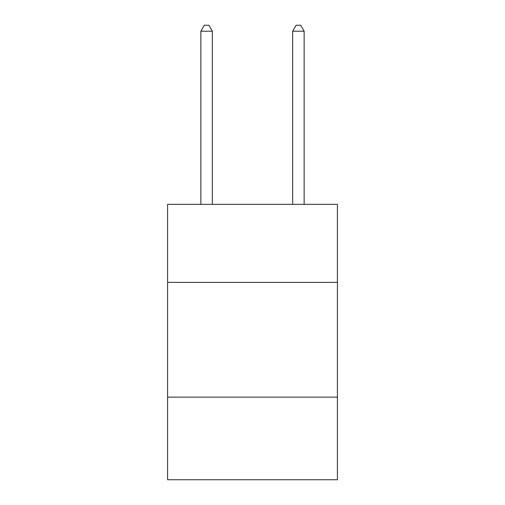 <?xml version="1.0" encoding="UTF-8"?>
<svg xmlns="http://www.w3.org/2000/svg" width="505" height="505" viewBox="0 0 505 505"><rect width="100%" height="100%" fill="white"/><g stroke="black" fill="none" stroke-linecap="round" stroke-linejoin="round"><path stroke-width="0.76" d="M337.416 282.383L337.416 204.348L167.584 204.348L167.584 282.383L337.416 282.383L337.416 479.75L167.584 479.75L167.584 282.383M337.416 397.132L167.584 397.132M212.34 204.348L212.34 31.215L200.864 31.215L200.864 204.348M200.864 31.215L204.304 25.25L208.893 25.25L212.34 31.215M304.136 204.348L304.136 31.215L292.66 31.215L292.66 204.348M292.66 31.215L296.107 25.25L300.696 25.25L304.136 31.215"/></g></svg>
